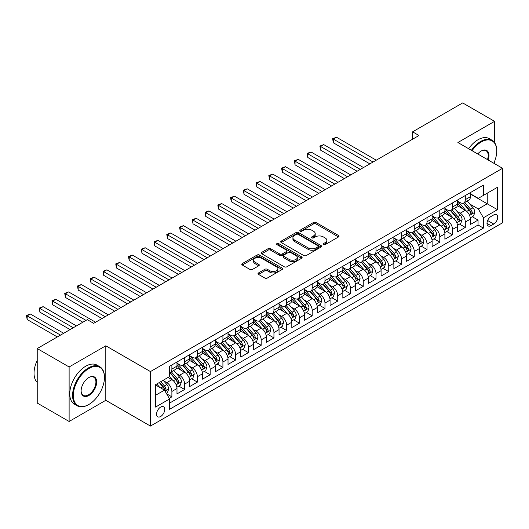 <?xml version="1.0" encoding="UTF-8"?>
<svg xmlns="http://www.w3.org/2000/svg" width="529" height="529" viewBox="0 0 529 529"><rect width="100%" height="100%" fill="white"/><g stroke="black" fill="none" stroke-linecap="round" stroke-linejoin="round"><path stroke-width="0.79" d="M323.477 244.616A1.237 0.714 0 0 0 325.229 244.616L338.534 236.932A1.772 1.025 0 0 0 339.049 236.212A1.772 1.025 0 0 0 338.534 235.491L315.992 222.478A1.772 1.025 0 0 0 313.485 222.478L300.181 230.155A1.237 0.714 0 0 0 299.817 230.664A1.237 0.714 0 0 0 300.181 231.166A1.237 0.714 0 0 0 301.933 231.166L303.659 230.175A5.667 3.273 0 0 1 311.674 230.175L313.552 231.259A5.667 3.273 0 0 1 315.211 233.573A5.667 3.273 0 0 1 313.552 235.888L311.826 236.88A1.237 0.714 0 0 0 311.469 237.389A1.237 0.714 0 0 0 311.826 237.891A1.237 0.714 0 0 0 313.585 237.891L315.304 236.899A5.667 3.273 0 0 1 323.318 236.899L325.196 237.984A5.667 3.273 0 0 1 326.856 240.298A5.667 3.273 0 0 1 325.196 242.613L323.477 243.604A1.237 0.714 0 0 0 323.113 244.107A1.237 0.714 0 0 0 323.477 244.616L323.477 243.604M160.657 416.502A5.773 3.333 120 0 0 164.426 411.417A5.773 3.333 120 0 0 163.54 406.788A5.773 3.333 120 0 0 160.657 407.072A5.773 3.333 120 0 0 156.882 412.164A5.773 3.333 120 0 0 157.768 416.786A5.773 3.333 120 0 0 160.657 416.502M258.516 272.938A1.772 1.025 0 0 0 258 273.658A1.772 1.025 0 0 0 258.516 274.386L264.837 278.036A1.772 1.025 0 0 0 267.343 278.036L282.122 269.506A1.772 1.025 0 0 0 282.638 268.778A1.772 1.025 0 0 0 282.122 268.058L259.58 255.044A1.772 1.025 0 0 0 257.074 255.044L242.302 263.574A1.772 1.025 0 0 0 241.779 264.302A1.772 1.025 0 0 0 242.302 265.022L249.939 269.433A1.772 1.025 0 0 0 252.445 269.433L258.767 265.783A1.772 1.025 0 0 0 259.283 265.055A1.772 1.025 0 0 0 258.767 264.335L254.978 262.146A4.735 2.738 0 0 1 253.589 260.215A4.735 2.738 0 0 1 256.512 257.689A4.735 2.738 0 0 1 261.676 258.278L276.515 266.847A4.735 2.738 0 0 1 277.904 268.778A4.735 2.738 0 0 1 274.981 271.311A4.735 2.738 0 0 1 269.816 270.716L267.343 269.287A1.772 1.025 0 0 0 264.837 269.287L258.516 272.938L258.516 274.386M105.8 345.794L69.12 366.967L37.228 348.558L37.228 403.058L69.12 421.474L105.8 400.301L150.448 426.076L150.448 371.576L105.8 345.794L105.8 400.301M494.575 142.559L494.575 121.339L457.902 142.513L502.55 168.288L150.448 371.576M494.575 121.339L462.683 102.924L412.613 131.833L412.613 139.2M37.228 348.558L87.305 319.648L93.679 323.331L418.988 135.517L412.613 131.833M303.785 255.553A1.772 1.025 0 0 0 306.291 255.553L321.063 247.023A1.772 1.025 0 0 0 321.586 246.296A1.772 1.025 0 0 0 321.063 245.575L298.521 232.562A1.772 1.025 0 0 0 296.022 232.562L281.243 241.092A1.772 1.025 0 0 0 280.727 241.813A1.772 1.025 0 0 0 281.243 242.54L303.785 255.553M277.421 244.887A1.237 0.714 0 0 1 278.677 245.059L278.677 243.585L301.59 256.816A1.772 1.025 0 0 1 302.112 257.537A1.772 1.025 0 0 1 301.59 258.264L286.817 266.795A1.772 1.025 0 0 1 284.311 266.795L261.769 253.781L261.769 252.333A1.772 1.025 0 0 0 261.253 253.054A1.772 1.025 0 0 0 261.769 253.781M261.769 252.333L268.097 248.683A1.772 1.025 0 0 1 270.597 248.683L279.742 253.96A1.772 1.025 0 0 0 282.248 253.96L286.44 251.539A1.772 1.025 0 0 0 286.956 250.819A1.772 1.025 0 0 0 286.44 250.091L276.925 244.596A1.237 0.714 0 0 1 276.561 244.094A1.237 0.714 0 0 1 277.328 243.433A1.237 0.714 0 0 1 278.677 243.585M169.234 398.363L171.885 396.836L166.589 393.781M163.573 380.774L166.78 382.619A7.214 4.166 60 0 1 171.885 391.46L176.984 388.511L176.984 393.893L184.641 389.47L178.835 386.117M176.336 373.408L179.536 375.259A7.214 4.166 60 0 1 184.641 384.094L189.746 381.151L189.746 386.527L197.396 382.103L191.591 378.757M189.091 366.042L192.292 367.893A7.214 4.166 60 0 1 197.396 376.727L202.501 373.785L202.501 379.161L210.152 374.744L204.353 371.391M201.847 358.675L205.054 360.527A7.214 4.166 60 0 1 210.152 369.361L215.257 366.418L215.257 371.794L222.914 367.377L217.108 364.025M214.609 351.309L217.809 353.16A7.214 4.166 60 0 1 222.914 362.001L228.012 359.052L228.012 364.428L235.669 360.011L229.864 356.658M227.364 343.943L230.565 345.794A7.214 4.166 60 0 1 235.669 354.635L240.774 351.686L240.774 357.062L248.425 352.645L242.619 349.292M240.12 336.583L243.32 338.428A7.214 4.166 60 0 1 248.425 347.269L253.53 344.319L253.53 349.695L261.181 345.278L255.381 341.926M252.875 329.217L256.082 331.061A7.214 4.166 60 0 1 261.181 339.902L266.285 336.96L266.285 342.336L273.943 337.912L268.137 334.566M265.637 321.85L268.838 323.702A7.214 4.166 60 0 1 273.943 332.536L279.041 329.593L279.041 334.969L286.698 330.546L280.892 327.2M278.393 314.484L281.593 316.335A7.214 4.166 60 0 1 286.698 325.17L291.803 322.227L291.803 327.603L299.454 323.186L293.648 319.833M291.148 307.118L294.349 308.969A7.214 4.166 60 0 1 299.454 317.81L304.559 314.861L304.559 320.237L312.209 315.82L306.41 312.467M303.904 299.751L307.111 301.603A7.214 4.166 60 0 1 312.209 310.444L317.314 307.494L317.314 312.87L324.971 308.453L319.166 305.101M316.666 292.392L319.866 294.236A7.214 4.166 60 0 1 324.971 303.077L330.07 300.128L330.07 305.504L337.727 301.087L331.921 297.734M329.422 285.025L332.622 286.87A7.214 4.166 60 0 1 337.727 295.711L342.832 292.762L342.832 298.144L350.482 293.721L344.677 290.368M342.177 277.659L345.384 279.504A7.214 4.166 60 0 1 350.482 288.345L355.587 285.402L355.587 290.778L363.238 286.354L357.439 283.008M354.933 270.293L358.14 272.144A7.214 4.166 60 0 1 363.238 280.978L368.343 278.036L368.343 283.412L376 278.995L370.194 275.642M367.695 262.926L370.895 264.778A7.214 4.166 60 0 1 376 273.612L381.098 270.669L381.098 276.045L388.755 271.628L382.95 268.276M380.45 255.56L383.651 257.411A7.214 4.166 60 0 1 388.755 266.252L393.86 263.303L393.86 268.679L401.511 264.262L395.705 260.909M393.206 248.194L396.413 250.045A7.214 4.166 60 0 1 401.511 258.886L406.616 255.937L406.616 261.313L414.273 256.896L408.467 253.543M405.961 240.834L409.168 242.679A7.214 4.166 60 0 1 414.273 251.52L419.371 248.57L419.371 253.946L427.029 249.529L421.223 246.177M418.723 233.468L421.924 235.312A7.214 4.166 60 0 1 427.029 244.153L432.127 241.204L432.127 246.587L439.784 242.163L433.978 238.81M431.479 226.101L434.679 227.953A7.214 4.166 60 0 1 439.784 236.787L444.889 233.844L444.889 239.22L452.54 234.797L446.734 231.451M444.234 218.735L447.441 220.586A7.214 4.166 60 0 1 452.54 229.421L457.645 226.478L457.645 231.854L465.302 227.437L465.302 222.054A7.214 4.166 -120 0 0 460.197 213.22L456.99 211.369M459.496 224.084L465.302 227.437M176.984 388.511A7.214 4.166 -120 0 0 171.885 379.677L168.057 377.468M189.746 381.151A7.214 4.166 -120 0 0 184.641 372.31L176.752 367.754M202.501 373.785A7.214 4.166 -120 0 0 197.396 364.944L189.508 360.388M215.257 366.418A7.214 4.166 -120 0 0 210.152 357.578L202.263 353.022M228.012 359.052A7.214 4.166 -120 0 0 222.914 350.211L215.025 345.662M240.774 351.686A7.214 4.166 -120 0 0 235.669 342.852L227.781 338.296M253.53 344.319A7.214 4.166 -120 0 0 248.425 335.485L240.536 330.929M266.285 336.96A7.214 4.166 -120 0 0 261.181 328.119L253.292 323.563M279.041 329.593A7.214 4.166 -120 0 0 273.943 320.753L266.054 316.197M291.803 322.227A7.214 4.166 -120 0 0 286.698 313.386L278.809 308.83M304.559 314.861A7.214 4.166 -120 0 0 299.454 306.02L291.565 301.464M317.314 307.494A7.214 4.166 -120 0 0 312.209 298.654L304.32 294.104M330.07 300.128A7.214 4.166 -120 0 0 324.971 291.294L317.083 286.738M342.832 292.762A7.214 4.166 -120 0 0 337.727 283.928L329.838 279.372M355.587 285.402A7.214 4.166 -120 0 0 350.482 276.561L342.594 272.005M368.343 278.036A7.214 4.166 -120 0 0 363.238 269.195L355.349 264.639M381.098 270.669A7.214 4.166 -120 0 0 376 261.829L368.111 257.273M393.86 263.303A7.214 4.166 -120 0 0 388.755 254.462L380.867 249.913M406.616 255.937A7.214 4.166 -120 0 0 401.511 247.103L393.622 242.547M419.371 248.57A7.214 4.166 -120 0 0 414.273 239.736L406.378 235.18M432.127 241.204A7.214 4.166 -120 0 0 427.029 232.37L419.14 227.814M444.889 233.844A7.214 4.166 -120 0 0 439.784 225.004L431.895 220.448M457.645 226.478A7.214 4.166 -120 0 0 452.54 217.637L444.651 213.081M493.749 214.913L490.938 216.533A5.594 3.227 120 0 0 487.288 221.459A5.594 3.227 120 0 0 488.141 225.943A5.594 3.227 120 0 0 490.938 225.665L493.749 224.045A5.594 3.227 120 0 0 497.399 219.118A5.594 3.227 120 0 0 496.546 214.635A5.594 3.227 120 0 0 493.749 214.913M150.448 426.076L502.55 222.795L502.55 168.288M155.552 395.289L164.486 390.131L169.584 398.972L169.584 409.287L483.413 228.098L483.413 217.783L478.309 208.948L469.752 204.002M169.584 398.972L155.552 407.072L155.552 384.682L169.584 376.582L169.584 366.273L483.413 185.084L483.413 195.393L497.445 187.292L497.445 209.682L483.413 217.783M176.984 363.178L179.536 364.653A7.214 4.166 60 0 0 183.146 365.01L188.251 362.061A7.214 4.166 -120 0 0 189.746 358.755L189.746 354.635M189.746 355.812L192.292 357.287A7.214 4.166 60 0 0 195.902 357.644L201.007 354.695A7.214 4.166 -120 0 0 202.501 351.395L202.501 347.269M202.501 348.446L205.054 349.92A7.214 4.166 60 0 0 208.657 350.277L213.762 347.328A7.214 4.166 -120 0 0 215.257 344.029L215.257 339.902M215.257 341.079L217.809 342.554A7.214 4.166 60 0 0 221.42 342.911L226.518 339.968A7.214 4.166 -120 0 0 228.012 336.662L228.012 332.536M228.012 333.713L230.565 335.188A7.214 4.166 60 0 0 234.175 335.545L239.28 332.602A7.214 4.166 -120 0 0 240.774 329.296L240.774 325.17M240.774 326.353L243.32 327.821A7.214 4.166 60 0 0 246.931 328.178L252.035 325.236A7.214 4.166 -120 0 0 253.53 321.93L253.53 317.803M253.53 318.987L256.082 320.455A7.214 4.166 60 0 0 259.686 320.819L264.791 317.869A7.214 4.166 -120 0 0 266.285 314.563L266.285 310.444M266.285 311.621L268.838 313.095A7.214 4.166 60 0 0 272.448 313.452L277.546 310.503A7.214 4.166 -120 0 0 279.041 307.204L279.041 303.077M279.041 304.254L281.593 305.729A7.214 4.166 60 0 0 285.204 306.086L290.309 303.137A7.214 4.166 -120 0 0 291.803 299.837L291.803 295.711M291.803 296.888L294.349 298.363A7.214 4.166 60 0 0 297.959 298.72L303.064 295.771A7.214 4.166 -120 0 0 304.559 292.471L304.559 288.345M304.559 289.522L307.111 290.996A7.214 4.166 60 0 0 310.715 291.353L315.82 288.411A7.214 4.166 -120 0 0 317.314 285.105L317.314 280.978M317.314 282.155L319.866 283.63A7.214 4.166 60 0 0 323.477 283.987L328.575 281.044A7.214 4.166 -120 0 0 330.07 277.738L330.07 273.612M330.07 274.796L332.622 276.264A7.214 4.166 60 0 0 336.232 276.621L341.337 273.678A7.214 4.166 -120 0 0 342.832 270.372L342.832 266.246M342.832 267.429L345.384 268.904A7.214 4.166 60 0 0 348.988 269.261L354.093 266.312A7.214 4.166 -120 0 0 355.587 263.006L355.587 258.886M355.587 260.063L358.14 261.538A7.214 4.166 60 0 0 361.743 261.895L366.848 258.946A7.214 4.166 -120 0 0 368.343 255.646L368.343 251.52M368.343 252.697L370.895 254.171A7.214 4.166 60 0 0 374.506 254.528L379.604 251.579A7.214 4.166 -120 0 0 381.098 248.28L381.098 244.153M381.098 245.33L383.651 246.805A7.214 4.166 60 0 0 387.261 247.162L392.366 244.213A7.214 4.166 -120 0 0 393.86 240.913L393.86 236.787M393.86 237.964L396.413 239.439A7.214 4.166 60 0 0 400.017 239.796L405.121 236.853A7.214 4.166 -120 0 0 406.616 233.547L406.616 229.421M406.616 230.604L409.168 232.072A7.214 4.166 60 0 0 412.772 232.429L417.877 229.487A7.214 4.166 -120 0 0 419.371 226.181L419.371 222.054M419.371 223.238L421.924 224.706A7.214 4.166 60 0 0 425.534 225.063L430.632 222.12A7.214 4.166 -120 0 0 432.127 218.814L432.127 214.695M432.127 215.872L434.679 217.346A7.214 4.166 60 0 0 438.29 217.703L443.395 214.754A7.214 4.166 -120 0 0 444.889 211.448L444.889 207.328M444.889 208.505L447.441 209.98A7.214 4.166 60 0 0 451.045 210.337L456.15 207.388A7.214 4.166 -120 0 0 457.645 204.088L457.645 199.962M169.584 403.098L478.057 225.004L478.057 220.071L470.4 224.488L470.4 219.112A7.214 4.166 -120 0 0 465.302 210.271L457.406 205.715M457.645 201.139L460.197 202.614A7.214 4.166 -120 0 0 463.807 202.971A7.214 4.166 -120 0 0 465.302 199.664L465.302 195.545M463.807 202.971L468.906 200.022A7.214 4.166 -120 0 0 470.4 196.722L470.4 192.596M171.885 364.944L171.885 369.07A7.214 4.166 60 0 1 170.391 372.37A7.214 4.166 60 0 1 169.584 372.667M170.391 372.37L175.489 369.427A7.214 4.166 -120 0 0 176.984 366.121L176.984 362.001M184.641 357.578L184.641 361.704A7.214 4.166 60 0 1 183.146 365.01M197.396 350.211L197.396 354.337A7.214 4.166 60 0 1 195.902 357.644M210.152 342.852L210.152 346.971A7.214 4.166 60 0 1 208.657 350.277M222.914 335.485L222.914 339.605A7.214 4.166 60 0 1 221.42 342.911M235.669 328.119L235.669 332.245A7.214 4.166 60 0 1 234.175 335.545M248.425 320.753L248.425 324.879A7.214 4.166 60 0 1 246.931 328.178M261.181 313.386L261.181 317.512A7.214 4.166 60 0 1 259.686 320.819M273.943 306.02L273.943 310.146A7.214 4.166 60 0 1 272.448 313.452M286.698 298.654L286.698 302.78A7.214 4.166 60 0 1 285.204 306.086M299.454 291.294L299.454 295.413A7.214 4.166 60 0 1 297.959 298.72M312.209 283.928L312.209 288.054A7.214 4.166 60 0 1 310.715 291.353M324.971 276.561L324.971 280.687A7.214 4.166 60 0 1 323.477 283.987M337.727 269.195L337.727 273.321A7.214 4.166 60 0 1 336.232 276.621M350.482 261.829L350.482 265.955A7.214 4.166 60 0 1 348.988 269.261M363.238 254.462L363.238 258.588A7.214 4.166 60 0 1 361.743 261.895M376 247.096L376 251.222A7.214 4.166 60 0 1 374.506 254.528M388.755 239.736L388.755 243.856A7.214 4.166 60 0 1 387.261 247.162M401.511 232.37L401.511 236.496A7.214 4.166 60 0 1 400.017 239.796M414.273 225.004L414.273 229.13A7.214 4.166 60 0 1 412.772 232.429M427.029 217.637L427.029 221.763A7.214 4.166 60 0 1 425.534 225.063M439.784 210.271L439.784 214.397A7.214 4.166 60 0 1 438.29 217.703M452.54 202.905L452.54 207.031A7.214 4.166 60 0 1 451.045 210.337M452.54 229.421L452.54 234.797M439.784 236.787L439.784 242.163M427.029 244.153L427.029 249.529M414.273 251.52L414.273 256.896M401.511 258.886L401.511 264.262M388.755 266.252L388.755 271.628M376 273.612L376 278.995M363.238 280.978L363.238 286.354M350.482 288.345L350.482 293.721M337.727 295.711L337.727 301.087M324.971 303.077L324.971 308.453M312.209 310.444L312.209 315.82M299.454 317.81L299.454 323.186M286.698 325.17L286.698 330.546M273.943 332.536L273.943 337.912M261.181 339.902L261.181 345.278M248.425 347.269L248.425 352.645M235.669 354.635L235.669 360.011M222.914 362.001L222.914 367.377M210.152 369.361L210.152 374.744M197.396 376.727L197.396 382.103M184.641 384.094L184.641 389.47M171.885 391.46L171.885 396.836M164.486 390.131L155.552 384.98M478.309 208.948L487.242 203.791L487.242 193.184L497.445 187.292M470.4 194.07L497.445 209.682M470.4 193.773L478.309 198.342L483.413 195.393M494.575 163.686L494.575 161.424M69.12 366.967L69.12 421.474M472.252 216.718L478.057 220.071M478.057 225.004L483.413 228.098M323.973 244.788L325.196 244.081A5.667 3.273 0 0 0 326.856 241.773L326.856 240.298M315.211 233.573L315.211 235.048A5.667 3.273 0 0 1 313.552 237.362L312.322 238.07M338.507 236.946L315.992 223.946A1.772 1.025 0 0 0 313.485 223.946L300.677 231.345M321.043 247.036L298.521 234.036A1.772 1.025 0 0 0 296.022 234.036L281.269 242.553M317.936 246.805A1.237 0.714 0 0 0 318.299 246.296A1.237 0.714 0 0 0 317.936 245.793L298.151 234.367A1.237 0.714 0 0 0 296.392 234.367L294.58 235.418A5.667 3.273 0 0 0 292.921 237.733A5.667 3.273 0 0 0 294.58 240.04L308.103 247.85A5.667 3.273 0 0 0 316.117 247.85L317.936 246.805L317.936 248.28A1.237 0.714 0 0 0 318.299 247.77L318.299 246.296M292.921 237.733L292.921 239.201A5.667 3.273 0 0 0 294.58 241.515L294.58 240.04M317.936 248.28L316.117 249.324A5.667 3.273 0 0 1 308.103 249.324L294.58 241.515M261.795 253.794L268.097 250.157L268.097 248.683M286.956 250.819L286.956 252.287A1.772 1.025 0 0 1 286.44 253.014L282.248 255.434A1.772 1.025 0 0 1 279.742 255.434L270.597 250.157A1.772 1.025 0 0 0 268.097 250.157M278.677 245.059L301.57 258.278M289.224 259.435A4.735 2.738 0 0 0 294.389 260.03A4.735 2.738 0 0 0 297.311 257.504A4.735 2.738 0 0 0 295.923 255.567L290.699 252.551A1.772 1.025 0 0 0 288.193 252.551L284 254.971A1.772 1.025 0 0 0 283.478 255.699A1.772 1.025 0 0 0 284 256.42L289.224 259.435L289.224 260.909A4.735 2.738 0 0 0 294.389 261.505A4.735 2.738 0 0 0 297.311 258.979L297.311 257.504M283.478 255.699L283.478 257.167A1.772 1.025 0 0 0 284 257.894L284 256.42M289.224 260.909L284 257.894M277.904 268.778L277.904 270.253A4.735 2.738 0 0 1 274.981 272.779A4.735 2.738 0 0 1 269.816 272.19L267.343 270.762A1.772 1.025 0 0 0 264.837 270.762L258.542 274.399M253.589 260.215L253.589 261.69A4.735 2.738 0 0 0 254.978 263.621L254.978 262.146M258.741 265.796L254.978 263.621M282.096 269.519L259.58 256.519A1.772 1.025 0 0 0 257.074 256.519L242.322 265.036L242.302 263.574M470.294 217.849L473.594 215.944L474.863 212.261A4.781 2.757 -120 0 0 473.005 207.771L467.173 201.027M466.009 210.74L459.093 202.739A13.8 7.968 -120 0 0 457.645 201.218M462.214 208.492L458.352 204.015A11.459 6.612 -120 0 0 457.645 203.248M376.251 160.188L336.517 137.249L333.323 139.087L333.323 142.77L369.877 163.871M463.153 203.229L469.051 210.053A4.781 2.757 60 0 1 470.757 213.346L471.101 213.914L471.749 213.822L472.285 212.466A4.781 2.757 -120 0 0 470.579 209.173L464.753 202.422M463.503 203.116L469.838 210.449A2.433 1.408 60 0 1 470.446 211.408L472.285 212.466M333.323 142.77L332.622 138.684L373.064 162.033M332.622 138.684L336.517 137.249M493.802 163.236A22.013 12.709 120 0 0 496.744 151.016A22.013 12.709 120 0 0 481.178 142.03A22.013 12.709 120 0 0 472.073 150.692M471.412 150.315A22.549 13.02 -60 0 1 480.801 141.369A22.549 13.02 -60 0 1 492.076 140.251A22.549 13.02 -60 0 1 496.744 150.58A22.549 13.02 -60 0 1 496.744 150.798M477.72 153.952A11.003 6.355 -60 0 1 481.178 151.016L481.178 151.016A11.003 6.355 -60 0 1 488.155 159.976M468.608 148.695A22.549 13.02 -60 0 1 477.991 139.749A22.549 13.02 -60 0 1 489.265 138.631L492.076 140.251M487.48 159.593A10.461 6.044 120 0 0 486.032 150.719A10.461 6.044 120 0 0 480.987 151.135M88.515 404.678L88.898 404.46A22.013 12.709 120 0 0 104.458 377.501A22.013 12.709 120 0 0 88.898 368.515A22.013 12.709 120 0 0 73.333 395.474A22.013 12.709 120 0 0 88.898 404.46L88.515 404.678A22.549 13.02 -60 0 1 77.241 405.796A22.549 13.02 -60 0 1 73.782 387.724A22.549 13.02 -60 0 1 88.515 367.853A22.549 13.02 -60 0 1 99.789 366.736A22.549 13.02 -60 0 1 104.458 377.058A22.549 13.02 -60 0 1 104.458 377.283M88.898 395.474A11.003 6.355 -60 0 1 81.116 390.984A11.003 6.355 -60 0 1 88.898 377.501L88.898 377.501A11.003 6.355 -60 0 1 96.681 381.998A11.003 6.355 -60 0 1 88.898 395.474M81.116 390.759A10.461 6.044 120 0 0 83.284 395.328A10.461 6.044 120 0 0 88.515 394.813A10.461 6.044 120 0 0 95.352 385.588A10.461 6.044 120 0 0 93.745 377.203A10.461 6.044 120 0 0 88.7 377.62M77.241 405.796L74.43 404.176A22.549 13.02 -60 0 1 70.972 386.104A22.549 13.02 -60 0 1 85.705 366.233A22.549 13.02 -60 0 1 96.986 365.116L99.789 366.736M37.228 382.441A22.549 13.02 -60 0 1 37.228 360.342M457.539 225.215L460.832 223.311L462.108 219.628A4.781 2.757 -120 0 0 460.25 215.138L454.418 208.386M453.254 218.107L446.337 210.099A13.8 7.968 -120 0 0 444.889 208.585M449.458 215.858L445.59 211.382A11.459 6.612 -120 0 0 444.889 210.615M363.496 167.554L323.755 144.609L320.567 146.454L320.567 150.137L357.115 171.237M450.397 210.595L456.296 217.419A4.781 2.757 60 0 1 457.995 220.712L458.345 221.281L458.993 221.188L459.529 219.833A4.781 2.757 -120 0 0 457.823 216.54L451.997 209.788M450.741 210.482L457.076 217.816A2.433 1.408 60 0 1 457.691 218.768L459.529 219.833M320.567 150.137L319.866 146.05L360.309 169.392M319.866 146.05L323.755 144.609M444.783 232.581L448.076 230.677L449.352 226.994A4.781 2.757 -120 0 0 447.488 222.504L441.662 215.753M440.492 225.473L433.582 217.465A13.8 7.968 -120 0 0 432.127 215.951M436.703 223.225L432.834 218.748A11.459 6.612 -120 0 0 432.127 217.981M350.74 174.92L310.999 151.975L307.812 153.82L307.812 157.503L344.359 178.604M437.642 217.961L443.533 224.785A4.781 2.757 60 0 1 445.239 228.078L445.59 228.647L446.231 228.554L446.774 227.199A4.781 2.757 -120 0 0 445.068 223.899L439.235 217.154M437.986 217.849L444.32 225.182A2.433 1.408 60 0 1 444.935 226.134L446.774 227.199M307.812 157.503L307.111 153.41L347.546 176.759M307.111 153.41L310.999 151.975M432.021 239.941L435.321 238.043L436.597 234.36A4.781 2.757 -120 0 0 434.732 229.87L428.907 223.119M427.736 232.833L420.826 224.832A13.8 7.968 -120 0 0 419.371 223.317M423.947 230.591L420.079 226.114A11.459 6.612 -120 0 0 419.371 225.341M337.978 182.287L298.244 159.341L295.056 161.186L295.056 164.863L331.604 185.97M424.88 225.328L430.778 232.152A4.781 2.757 60 0 1 432.484 235.445L432.828 236.013L433.476 235.921L434.011 234.559A4.781 2.757 -120 0 0 432.312 231.266L426.48 224.521M425.23 225.215L431.565 232.548A2.433 1.408 60 0 1 432.18 233.501L434.011 234.559M295.056 164.863L294.349 160.776L334.791 184.125M294.349 160.776L298.244 159.341M419.266 247.308L422.565 245.403L423.835 241.72A4.781 2.757 -120 0 0 421.977 237.237L416.144 230.485M414.981 240.199L408.064 232.198A13.8 7.968 -120 0 0 406.616 230.677M411.185 237.957L407.323 233.481A11.459 6.612 -120 0 0 406.616 232.707M325.223 189.653L285.488 166.708L282.294 168.546L282.294 172.229L318.848 193.33M412.124 232.694L418.022 239.518A4.781 2.757 60 0 1 419.728 242.811L420.072 243.38L420.72 243.287L421.256 241.925A4.781 2.757 -120 0 0 419.55 238.632L413.724 231.887M412.475 232.581L418.809 239.915A2.433 1.408 60 0 1 419.418 240.867L421.256 241.925M282.294 172.229L281.593 168.143L322.035 191.491M281.593 168.143L285.488 166.708M406.51 254.674L409.803 252.769L411.079 249.086A4.781 2.757 -120 0 0 409.221 244.596L403.389 237.852M402.219 247.565L395.308 239.564A13.8 7.968 -120 0 0 393.86 238.043M398.43 245.317L394.561 240.84A11.459 6.612 -120 0 0 393.86 240.073M312.467 197.013L272.726 174.074L269.539 175.912L269.539 179.596L306.086 200.696M399.369 240.054L405.26 246.884A4.781 2.757 60 0 1 406.966 250.177L407.317 250.739L407.965 250.653L408.5 249.291A4.781 2.757 -120 0 0 406.794 245.998L400.969 239.247M399.712 239.948L406.047 247.281A2.433 1.408 60 0 1 406.662 248.233L408.5 249.291M269.539 179.596L268.838 175.509L309.28 198.858M268.838 175.509L272.726 174.074M393.748 262.04L397.048 260.136L398.324 256.453A4.781 2.757 -120 0 0 396.459 251.963L390.633 245.218M389.463 254.932L382.553 246.931A13.8 7.968 -120 0 0 381.098 245.41M385.674 252.683L381.806 248.207A11.459 6.612 -120 0 0 381.098 247.44M299.712 204.379L259.97 181.44L256.783 183.279L256.783 186.962L293.331 208.062M386.613 247.42L392.505 254.251A4.781 2.757 60 0 1 394.211 257.544L394.561 258.106L395.203 258.02L395.745 256.658A4.781 2.757 -120 0 0 394.039 253.365L388.207 246.613M386.957 247.308L393.292 254.647A2.433 1.408 60 0 1 393.907 255.6L395.745 256.658M256.783 186.962L256.082 182.875L296.518 206.224M256.082 182.875L259.97 181.44M380.992 269.406L384.292 267.502L385.568 263.819A4.781 2.757 -120 0 0 383.704 259.329L377.878 252.584M376.708 262.298L369.797 254.29A13.8 7.968 -120 0 0 368.343 252.776M372.919 260.05L369.05 255.573A11.459 6.612 -120 0 0 368.343 254.806M286.949 211.745L247.215 188.8L244.028 190.645L244.028 194.328L280.575 215.429M373.851 254.786L379.749 261.61A4.781 2.757 60 0 1 381.455 264.903L381.799 265.472L382.447 265.379L382.983 264.024A4.781 2.757 -120 0 0 381.277 260.731L375.451 253.98M374.201 254.674L380.536 262.007A2.433 1.408 60 0 1 381.151 262.959L382.983 264.024M244.028 194.328L243.32 190.242L283.762 213.59M243.32 190.242L247.215 188.8M368.237 276.773L371.53 274.868L372.806 271.185A4.781 2.757 -120 0 0 370.948 266.695L365.116 259.944M363.952 269.664L357.035 261.657A13.8 7.968 -120 0 0 355.587 260.142M360.156 267.416L356.295 262.939A11.459 6.612 -120 0 0 355.587 262.172M274.194 219.112L234.459 196.166L231.266 198.011L231.266 201.694L267.819 222.795M361.095 262.153L366.994 268.977A4.781 2.757 60 0 1 368.693 272.27L369.044 272.838L369.692 272.746L370.227 271.39A4.781 2.757 -120 0 0 368.521 268.097L362.696 261.346M361.446 262.04L367.781 269.373A2.433 1.408 60 0 1 368.389 270.326L370.227 271.39M231.266 201.694L230.565 197.608L271.007 220.95M230.565 197.608L234.459 196.166M355.481 284.133L358.774 282.235L360.051 278.552A4.781 2.757 -120 0 0 358.193 274.062L352.36 267.31M351.19 277.024L344.28 269.023A13.8 7.968 -120 0 0 342.832 267.509M347.401 274.782L343.533 270.306A11.459 6.612 -120 0 0 342.832 269.532M261.438 226.478L221.697 203.533L218.51 205.378L218.51 209.061L255.057 230.161M348.34 269.519L354.232 276.343A4.781 2.757 60 0 1 355.938 279.636L356.288 280.205L356.936 280.112L357.472 278.75A4.781 2.757 -120 0 0 355.766 275.457L349.934 268.712M348.684 269.406L355.019 276.74A2.433 1.408 60 0 1 355.633 277.692L357.472 278.75M218.51 209.061L217.809 204.968L258.251 228.316M217.809 204.968L221.697 203.533M342.719 291.499L346.019 289.594L347.295 285.911A4.781 2.757 -120 0 0 345.43 281.428L339.605 274.677M338.434 284.39L331.524 276.389A13.8 7.968 -120 0 0 330.07 274.875M334.645 282.149L330.777 277.672A11.459 6.612 -120 0 0 330.07 276.898M248.683 233.844L208.942 210.899L205.755 212.737L205.755 216.421L242.302 237.528M335.584 276.885L341.476 283.709A4.781 2.757 60 0 1 343.182 287.002L343.533 287.571L344.174 287.478L344.71 286.116A4.781 2.757 -120 0 0 343.01 282.823L337.178 276.078M335.928 276.773L342.263 284.106A2.433 1.408 60 0 1 342.878 285.058L344.71 286.116M205.755 216.421L205.054 212.334L245.489 235.683M205.054 212.334L208.942 210.899M329.964 298.865L333.263 296.961L334.54 293.278A4.781 2.757 -120 0 0 332.675 288.788L326.849 282.043M325.679 291.757L318.769 283.756A13.8 7.968 -120 0 0 317.314 282.235M321.89 289.515L318.022 285.038A11.459 6.612 -120 0 0 317.314 284.265M235.921 241.204L196.186 218.265L192.992 220.104L192.992 223.787L229.546 244.887M322.822 284.245L328.721 291.076A4.781 2.757 60 0 1 330.427 294.369L330.77 294.937L331.418 294.845L331.954 293.483A4.781 2.757 -120 0 0 330.248 290.19L324.422 283.445M323.173 284.139L329.507 291.472A2.433 1.408 60 0 1 330.122 292.425L331.954 293.483M192.992 223.787L192.292 219.7L232.734 243.049M192.292 219.7L196.186 218.265M317.208 306.231L320.501 304.327L321.777 300.644A4.781 2.757 -120 0 0 319.919 296.154L314.087 289.409M312.923 299.123L306.007 291.122A13.8 7.968 -120 0 0 304.559 289.601M309.128 296.875L305.266 292.398A11.459 6.612 -120 0 0 304.559 291.631M223.165 248.57L183.431 225.632L180.237 227.47L180.237 231.153L216.784 252.254M310.067 291.611L315.965 298.442A4.781 2.757 60 0 1 317.664 301.735L318.015 302.297L318.663 302.211L319.199 300.849A4.781 2.757 -120 0 0 317.493 297.556L311.667 290.805M310.417 291.499L316.752 298.839A2.433 1.408 60 0 1 317.36 299.791L319.199 300.849M180.237 231.153L179.536 227.067L219.978 250.415M179.536 227.067L183.431 225.632M304.453 313.598L307.746 311.693L309.022 308.01A4.781 2.757 -120 0 0 307.157 303.52L301.332 296.776M300.161 306.489L293.251 298.488A13.8 7.968 -120 0 0 291.803 296.967M296.372 304.241L292.504 299.764A11.459 6.612 -120 0 0 291.803 298.997M210.41 255.937L170.669 232.998L167.481 234.836L167.481 238.519L204.029 259.62M297.311 298.978L303.203 305.802A4.781 2.757 60 0 1 304.909 309.101L305.259 309.663L305.901 309.571L306.443 308.215A4.781 2.757 -120 0 0 304.737 304.922L298.905 298.171M297.655 298.865L303.99 306.205A2.433 1.408 60 0 1 304.605 307.157L306.443 308.215M167.481 238.519L166.78 234.433L207.223 257.782M166.78 234.433L170.669 232.998M291.691 320.964L294.99 319.06L296.266 315.377A4.781 2.757 -120 0 0 294.402 310.887L288.576 304.135M287.406 313.856L280.496 305.848A13.8 7.968 -120 0 0 279.041 304.334M283.617 311.607L279.748 307.131A11.459 6.612 -120 0 0 279.041 306.364M197.654 263.303L157.913 240.358L154.726 242.203L154.726 245.886L191.273 266.986M284.556 306.344L290.447 313.168A4.781 2.757 60 0 1 292.153 316.461L292.504 317.03L293.145 316.937L293.681 315.582A4.781 2.757 -120 0 0 291.982 312.289L286.149 305.537M284.9 306.231L291.234 313.565A2.433 1.408 60 0 1 291.849 314.517L293.681 315.582M154.726 245.886L154.025 241.799L194.46 265.141M154.025 241.799L157.913 240.358M278.935 328.33L282.235 326.426L283.511 322.743A4.781 2.757 -120 0 0 281.646 318.253L275.814 311.502M274.65 321.222L267.734 313.214A13.8 7.968 -120 0 0 266.285 311.7M270.861 318.974L266.993 314.497A11.459 6.612 -120 0 0 266.285 313.73M184.892 270.669L145.158 247.724L141.964 249.569L141.964 253.252L178.518 274.353M271.794 313.71L277.692 320.534A4.781 2.757 60 0 1 279.398 323.827L279.742 324.396L280.39 324.303L280.925 322.948A4.781 2.757 -120 0 0 279.219 319.648L273.394 312.904M272.144 313.598L278.479 320.931A2.433 1.408 60 0 1 279.094 321.883L280.925 322.948M141.964 253.252L141.263 249.159L181.705 272.508M141.263 249.159L145.158 247.724M266.18 335.69L269.473 333.792L270.749 330.109A4.781 2.757 -120 0 0 268.891 325.619L263.058 318.868M261.895 328.582L254.978 320.581A13.8 7.968 -120 0 0 253.53 319.066M258.099 326.34L254.237 321.863A11.459 6.612 -120 0 0 253.53 321.09M172.137 278.036L132.402 255.09L129.208 256.935L129.208 260.612L165.756 281.719M259.038 321.077L264.936 327.901A4.781 2.757 60 0 1 266.636 331.194L266.986 331.762L267.634 331.67L268.17 330.308A4.781 2.757 -120 0 0 266.464 327.015L260.638 320.27M259.382 320.964L265.717 328.297A2.433 1.408 60 0 1 266.332 329.25L268.17 330.308M129.208 260.612L128.507 256.525L168.949 279.874M128.507 256.525L132.402 255.09M253.424 343.056L256.717 341.152L257.993 337.469A4.781 2.757 -120 0 0 256.129 332.986L250.303 326.234M249.133 335.948L242.222 327.947A13.8 7.968 -120 0 0 240.774 326.426M245.344 333.706L241.475 329.23A11.459 6.612 -120 0 0 240.774 328.456M159.381 285.402L119.64 262.457L116.453 264.295L116.453 267.978L153 289.079M246.283 328.443L252.174 335.267A4.781 2.757 60 0 1 253.88 338.56L254.231 339.129L254.872 339.036L255.414 337.674A4.781 2.757 -120 0 0 253.708 334.381L247.876 327.636M246.626 328.33L252.961 335.664A2.433 1.408 60 0 1 253.576 336.616L255.414 337.674M116.453 267.978L115.752 263.892L156.194 287.24M115.752 263.892L119.64 262.457M240.662 350.423L243.962 348.518L245.238 344.835A4.781 2.757 -120 0 0 243.373 340.345L237.547 333.601M236.377 343.314L229.467 335.313A13.8 7.968 -120 0 0 228.012 333.792M232.588 341.066L228.72 336.589A11.459 6.612 -120 0 0 228.012 335.822M146.626 292.762L106.884 269.823L103.697 271.661L103.697 275.344L140.245 296.445M233.527 335.803L239.419 342.633A4.781 2.757 60 0 1 241.125 345.926L241.469 346.488L242.117 346.402L242.652 345.04A4.781 2.757 -120 0 0 240.953 341.747L235.121 334.996M233.871 335.697L240.206 343.03A2.433 1.408 60 0 1 240.821 343.982L242.652 345.04M103.697 275.344L102.996 271.258L143.432 294.607M102.996 271.258L106.884 269.823M227.906 357.789L231.206 355.885L232.476 352.202A4.781 2.757 -120 0 0 230.618 347.712L224.785 340.967M223.622 350.681L216.705 342.68A13.8 7.968 -120 0 0 215.257 341.159M219.833 348.432L215.964 343.956A11.459 6.612 -120 0 0 215.257 343.189M133.863 300.128L94.129 277.189L90.935 279.028L90.935 282.711L127.489 303.811M220.765 343.169L226.663 350A4.781 2.757 60 0 1 228.369 353.293L228.713 353.855L229.361 353.769L229.897 352.407A4.781 2.757 -120 0 0 228.191 349.114L222.365 342.362M221.115 343.056L227.45 350.396A2.433 1.408 60 0 1 228.065 351.349L229.897 352.407M90.935 282.711L90.234 278.624L130.676 301.973M90.234 278.624L94.129 277.189M215.151 365.155L218.444 363.251L219.72 359.568A4.781 2.757 -120 0 0 217.862 355.078L212.03 348.333M210.866 358.047L203.949 350.039A13.8 7.968 -120 0 0 202.501 348.525M207.07 355.799L203.209 351.322A11.459 6.612 -120 0 0 202.501 350.555M121.108 307.494L81.367 284.549L78.18 286.394L78.18 290.077L114.727 311.178M208.009 350.535L213.908 357.359A4.781 2.757 60 0 1 215.607 360.652L215.958 361.221L216.606 361.128L217.141 359.773A4.781 2.757 -120 0 0 215.435 356.48L209.61 349.729M208.353 350.423L214.688 357.756A2.433 1.408 60 0 1 215.303 358.715L217.141 359.773M78.18 290.077L77.479 285.991L117.921 309.339M77.479 285.991L81.367 284.549M202.395 372.522L205.688 370.617L206.965 366.934A4.781 2.757 -120 0 0 205.1 362.444L199.274 355.693M198.104 365.413L191.194 357.406A13.8 7.968 -120 0 0 189.746 355.891M194.315 363.165L190.447 358.688A11.459 6.612 -120 0 0 189.746 357.921M108.352 314.861L68.611 291.915L65.424 293.76L65.424 297.443L101.971 318.544M195.254 357.902L201.146 364.726A4.781 2.757 60 0 1 202.852 368.019L203.202 368.587L203.844 368.495L204.386 367.139A4.781 2.757 -120 0 0 202.68 363.846L196.848 357.095M195.598 357.789L201.933 365.122A2.433 1.408 60 0 1 202.547 366.075L204.386 367.139M65.424 297.443L64.723 293.357L105.159 316.699M64.723 293.357L68.611 291.915M189.633 379.882L192.933 377.984L194.209 374.301A4.781 2.757 -120 0 0 192.344 369.811L186.519 363.059M185.348 372.78L178.438 364.772A13.8 7.968 -120 0 0 176.984 363.258M181.559 370.531L177.691 366.055A11.459 6.612 -120 0 0 176.984 365.281M95.597 322.227L55.856 299.282L52.669 301.127L52.669 304.81L82.835 322.227M182.492 365.268L188.39 372.092A4.781 2.757 60 0 1 190.096 375.385L190.44 375.954L191.088 375.861L191.624 374.499A4.781 2.757 -120 0 0 189.924 371.206L184.092 364.461M182.842 365.155L189.177 372.489A2.433 1.408 60 0 1 189.792 373.441L191.624 374.499M52.669 304.81L51.968 300.717L86.029 320.382M51.968 300.717L55.856 299.282M176.878 387.248L180.177 385.343L181.447 381.667A4.781 2.757 -120 0 0 179.589 377.177L173.757 370.426M172.593 380.139L169.538 376.608M168.797 377.898L168.301 377.322M76.46 325.91L43.1 306.648L39.906 308.486L39.906 312.17L70.079 329.593M169.736 372.634L175.635 379.458A4.781 2.757 60 0 1 177.341 382.751L177.684 383.32L178.333 383.227L178.868 381.865A4.781 2.757 -120 0 0 177.162 378.572L171.336 371.827M170.087 372.522L176.422 379.855A2.433 1.408 60 0 1 177.03 380.807L178.868 381.865M39.906 312.17L39.206 308.083L73.266 327.749M39.206 308.083L43.1 306.648M166.331 393.338L167.415 392.71L168.691 389.027A4.781 2.757 -120 0 0 166.833 384.537L163.163 380.291M159.738 387.393L156.782 383.975M156.042 385.264L155.552 384.695M63.698 333.277L30.338 314.014L27.151 315.853L27.151 319.536L57.324 336.953M159.209 382.573L162.879 386.825A4.781 2.757 60 0 1 164.579 390.118L164.929 390.686L165.577 390.594L166.113 389.232A4.781 2.757 -120 0 0 164.407 385.939L160.737 381.693M159.5 382.401L163.659 387.221A2.433 1.408 60 0 1 164.274 388.174L166.113 389.232M27.151 319.536L26.45 315.449L60.511 335.115M26.45 315.449L30.338 314.014M166.78 382.619L171.885 379.677M179.536 375.259L184.641 372.31M192.292 367.893L197.396 364.944M205.054 360.527L210.152 357.578M217.809 353.16L222.914 350.211M230.565 345.794L235.669 342.852M243.32 338.428L248.425 335.485M256.082 331.061L261.181 328.119M268.838 323.702L273.943 320.753M281.593 316.335L286.698 313.386M294.349 308.969L299.454 306.02M307.111 301.603L312.209 298.654M319.866 294.236L324.971 291.294M332.622 286.87L337.727 283.928M345.384 279.504L350.482 276.561M358.14 272.144L363.238 269.195M370.895 264.778L376 261.829M383.651 257.411L388.755 254.462M396.413 250.045L401.511 247.103M409.168 242.679L414.273 239.736M421.924 235.312L427.029 232.37M434.679 227.953L439.784 225.004M447.441 220.586L452.54 217.637M460.197 213.22L465.302 210.271M465.302 199.664L470.4 196.722M171.885 369.07L176.984 366.121M184.641 361.704L189.746 358.755M197.396 354.337L202.501 351.395M210.152 346.971L215.257 344.029M222.914 339.605L228.012 336.662M235.669 332.245L240.774 329.296M248.425 324.879L253.53 321.93M261.181 317.512L266.285 314.563M273.943 310.146L279.041 307.204M286.698 302.78L291.803 299.837M299.454 295.413L304.559 292.471M312.209 288.054L317.314 285.105M324.971 280.687L330.07 277.738M337.727 273.321L342.832 270.372M350.482 265.955L355.587 263.006M363.238 258.588L368.343 255.646M376 251.222L381.098 248.28M388.755 243.856L393.86 240.913M401.511 236.496L406.616 233.547M414.273 229.13L419.371 226.181M427.029 221.763L432.127 218.814M439.784 214.397L444.889 211.448M452.54 207.031L457.645 204.088M465.302 222.054L470.4 219.112M487.632 220.514L493.749 224.045M486.984 223.383L490.938 225.665M325.196 244.081L325.196 242.613M311.826 237.891L311.826 236.88M313.552 237.362L313.552 235.888M300.181 231.166L300.181 230.155M313.485 223.946L313.485 222.478M315.992 223.946L315.992 222.478M338.534 236.932L338.534 235.491M281.243 242.54L281.243 241.092M296.022 234.036L296.022 232.562M298.521 234.036L298.521 232.562M321.063 247.023L321.063 245.575M308.103 249.324L308.103 247.85M316.117 249.324L316.117 247.85M270.597 250.157L270.597 248.683M279.742 255.434L279.742 253.96M282.248 255.434L282.248 253.96M286.44 253.014L286.44 251.539M301.59 258.264L301.59 256.816M264.837 270.762L264.837 269.287M267.343 270.762L267.343 269.287M269.816 272.19L269.816 270.716M258.767 265.783L258.767 264.335M257.074 256.519L257.074 255.044M259.58 256.519L259.58 255.044M282.122 269.506L282.122 268.058M469.567 215.396L474.837 212.354M459.093 202.739L459.754 202.356M470.579 209.173L473.005 207.771M466.77 211.375L469.051 210.053M456.811 222.762L462.075 219.72M446.337 210.099L446.992 209.722M457.823 216.54L460.25 215.138M454.014 218.735L456.296 217.419M444.049 230.128L449.319 227.086M433.582 217.465L434.236 217.088M445.068 223.899L447.488 222.504M441.252 226.101L443.533 224.785M431.294 237.495L436.564 234.453M420.826 224.832L421.481 224.455M432.312 231.266L434.732 229.87M428.497 233.468L430.778 232.152M418.538 244.854L423.808 241.813M408.064 232.198L408.725 231.821M419.55 238.632L421.977 237.237M415.741 240.834L418.022 239.518M405.776 252.221L411.046 249.179M395.308 239.564L395.963 239.181M406.794 245.998L409.221 244.596M402.986 248.2L405.26 246.884M393.021 259.587L398.291 256.545M382.553 246.931L383.208 246.547M394.039 253.365L396.459 251.963M390.223 255.567L392.505 254.251M380.265 266.953L385.535 263.911M369.797 254.29L370.452 253.913M381.277 260.731L383.704 259.329M377.468 262.926L379.749 261.61M367.51 274.32L372.78 271.278M357.035 261.657L357.697 261.28M368.521 268.097L370.948 266.695M364.712 270.293L366.994 268.977M354.747 281.686L360.018 278.644M344.28 269.023L344.934 268.646M355.766 275.457L358.193 274.062M351.957 277.659L354.232 276.343M341.992 289.052L347.262 286.004M331.524 276.389L332.179 276.012M343.01 282.823L345.43 281.428M339.195 285.025L341.476 283.709M329.236 296.412L334.507 293.37M318.769 283.756L319.423 283.372M330.248 290.19L332.675 288.788M326.439 292.392L328.721 291.076M316.481 303.778L321.751 300.737M306.007 291.122L306.668 290.738M317.493 297.556L319.919 296.154M313.684 299.758L315.965 298.442M303.719 311.145L308.989 308.103M293.251 298.488L293.906 298.105M304.737 304.922L307.157 303.52M300.928 307.124L303.203 305.802M290.963 318.511L296.233 315.469M280.496 305.848L281.15 305.471M291.982 312.289L294.402 310.887M288.166 314.484L290.447 313.168M278.208 325.877L283.478 322.835M267.734 313.214L268.395 312.837M279.219 319.648L281.646 318.253M275.411 321.85L277.692 320.534M265.452 333.244L270.722 330.202M254.978 320.581L255.639 320.204M266.464 327.015L268.891 325.619M262.655 329.217L264.936 327.901M252.69 340.603L257.96 337.562M242.222 327.947L242.877 327.57M253.708 334.381L256.129 332.986M249.9 336.583L252.174 335.267M239.935 347.97L245.205 344.928M229.467 335.313L230.122 334.93M240.953 341.747L243.373 340.345M237.137 343.949L239.419 342.633M227.179 355.336L232.449 352.294M216.705 342.68L217.366 342.296M228.191 349.114L230.618 347.712M224.382 351.316L226.663 350M214.424 362.702L219.687 359.66M203.949 350.039L204.611 349.662M215.435 356.48L217.862 355.078M211.626 358.675L213.908 357.359M201.661 370.069L206.932 367.027M191.194 357.406L191.848 357.029M202.68 363.846L205.1 362.444M198.864 366.042L201.146 364.726M188.906 377.435L194.176 374.393M178.438 364.772L179.093 364.395M189.924 371.206L192.344 369.811M186.109 373.408L188.39 372.092M176.15 384.801L181.421 381.753M177.162 378.572L179.589 377.177M173.353 380.774L175.635 379.458M165.088 391.182L168.658 389.119M164.407 385.939L166.833 384.537M160.809 388.015L162.879 386.825M496.744 151.016L496.744 150.58M104.458 377.501L104.458 377.058"/></g></svg>
